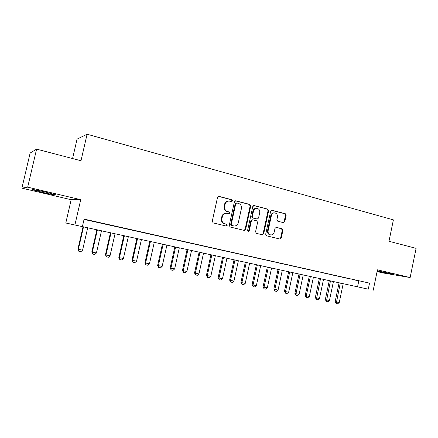 <?xml version="1.0" encoding="UTF-8"?>
<svg xmlns="http://www.w3.org/2000/svg" width="438" height="438" viewBox="0 0 438 438"><rect width="100%" height="100%" fill="white"/><g stroke="black" fill="none" stroke-linecap="round" stroke-linejoin="round"><path stroke-width="0.66" d="M232.545 200.894L231.905 199.755L219.027 196.383L217.516 197.39L212.26 221.278L213.196 222.904L226.15 226.041L227.202 225.324L226.555 224.196L224.891 223.791C222.597 222.964 221.612 221.239 221.935 218.617L222.373 216.64C223.024 214.423 224.415 213.306 226.545 213.284L228.964 213.826L229.873 213.098L229.233 211.965L227.574 211.543C225.285 210.7 224.305 208.964 224.628 206.347L225.061 204.371C225.69 202.208 227.043 201.102 229.118 201.047L231.664 201.617L232.545 200.894M231.417 201.568L231.992 200.889L231.357 199.755L218.452 196.377M225.964 225.992L226.66 225.274L226.019 224.146L224.891 223.791M228.696 213.771L229.331 213.071L228.691 211.943L227.574 211.543M377.189 271.089L378.574 271.423C384.597 272.852 394.824 274.807 393.231 274.21L377.271 270.706M46.017 192.205C37.75 190.24 30.348 188.904 33.102 189.857L42.951 192.463C51 194.368 58.363 195.709 55.714 194.779L46.017 192.205M283.381 222.641L284.766 221.661L286.134 215.282L285.297 213.728L272.058 210.267L270.646 211.242L265.68 234.259L266.545 235.814L279.997 239.06L281.251 238.042L282.91 230.322L282.067 228.778L276.252 227.338L275.009 228.357L274.183 232.206C273.646 234.045 272.524 234.954 270.804 234.938C268.773 234.456 267.881 233.043 268.127 230.711L271.39 215.578C271.899 213.804 272.978 212.901 274.631 212.873C276.734 213.322 277.665 214.74 277.424 217.138L276.887 219.646L277.736 221.201L283.381 222.641M368.281 289.179L65.799 222.997L368.281 289.179L369.535 283.134L84.118 219.109L82.426 226.484M36.595 149.134L27.687 187.163L21.9 188.148L30.14 153.032L36.595 149.134L80.981 160.741L87.096 134.225L393.395 219.876L388.977 241.267L416.1 248.357L410.132 277.544L377.452 269.819L373.22 290.263M21.9 188.148L71.17 199.723L80.723 199.695L27.687 187.163M80.723 199.695L74.936 224.842M250.722 206.046L249.835 204.447L235.885 200.796L234.407 201.792L229.244 225.406L230.158 227.01L244.344 230.432L245.647 229.392L250.722 206.046L250.142 206.035L249.255 204.436L235.326 200.796M254.21 205.592L267.793 209.15L268.658 210.727L263.681 233.772L262.4 234.801L256.444 233.372L255.562 231.801L257.599 222.389L256.723 220.812L252.66 219.805L251.39 220.834L249.255 230.678L248.346 231.401L247.618 230.279L252.764 206.583L254.21 205.592L253.695 205.581M377.091 271.571L382.894 272.934L410.132 277.544M97.34 222.241L87.939 220.188L97.34 222.241M111.597 225.433L102.289 223.402L111.597 225.433M125.591 228.576L116.371 226.561L125.591 228.576M139.333 231.653L130.201 229.66L139.333 231.653M152.824 234.68L143.779 232.704L152.824 234.68M166.073 237.648L157.116 235.693L166.073 237.648M179.087 240.566L170.212 238.628L179.087 240.566M191.871 243.435L183.079 241.513L191.871 243.435M204.436 246.249L195.726 244.349L204.436 246.249M216.783 249.019L208.149 247.136L216.783 249.019M228.915 251.74L220.363 249.874L228.915 251.74M240.845 254.412L232.364 252.562L240.845 254.412M252.573 257.046L244.169 255.212L252.573 257.046M264.103 259.63L255.776 257.812L264.103 259.63M275.442 262.17L267.185 260.369L275.442 262.17M286.6 264.672L278.415 262.888L286.6 264.672M297.572 267.131L289.458 265.362L297.572 267.131M308.368 269.556L300.32 267.799L308.368 269.556M318.99 271.938L311.007 270.191L318.99 271.938M329.442 274.281L321.53 272.551L329.442 274.281M339.729 276.586L331.884 274.872L339.729 276.586M349.858 278.858L342.078 277.155L349.858 278.858M84.047 219.427L369.535 283.134M352.108 279.406L359.828 281.092L352.108 279.406M87.096 134.225L77.066 139.12L72.571 158.54M71.17 199.723L65.799 222.997M358.777 280.993L357.55 286.879M228.762 201.047L228.576 201.047C226.501 201.097 225.154 202.203 224.524 204.36L225.061 204.371M227.032 211.521C224.749 210.678 223.769 208.948 224.092 206.336L224.524 204.36M226.369 213.279L226.003 213.262C223.878 213.279 222.493 214.396 221.836 216.607L222.373 216.64M224.36 223.747C222.066 222.92 221.081 221.195 221.404 218.584L221.836 216.607M244.032 230.366L245.077 229.331L250.142 206.035M236.799 202.969L235.764 203.67L231.242 224.371L231.877 225.493L234.138 226.003C236.279 226.013 237.681 224.897 238.338 222.663L241.409 208.576C241.738 205.991 240.774 204.272 238.524 203.418L236.799 202.969M236.575 202.947L235.211 203.659L235.764 203.67M234.138 226.003L231.33 225.444L230.695 224.322L235.211 203.659M253.662 205.592L267.793 209.15M262.061 234.73L263.085 233.706L268.051 210.705L267.191 209.134M252.66 219.805L252.08 219.766L250.815 220.796L248.68 230.618L249.255 230.678M248.056 231.319L248.68 230.618M259.712 212.638C259.953 210.202 258.989 208.756 256.821 208.307C255.135 208.34 254.035 209.254 253.514 211.039L252.343 216.438L253.23 218.025L257.292 219.038L258.551 218.009L259.712 212.638M256.624 208.302L256.235 208.291C254.549 208.324 253.454 209.233 252.934 211.023L253.514 211.039M257.292 219.038L252.649 217.993L251.768 216.405L252.934 211.023M274.484 212.868L274.018 212.846C272.37 212.879 271.292 213.777 270.783 215.551L271.39 215.578M270.804 234.938L270.197 234.872C268.171 234.39 267.279 232.983 267.525 230.656L270.783 215.551M279.63 238.984L280.627 237.971L282.286 230.262L281.442 228.724L275.962 227.355M283.238 222.603L284.136 221.623L285.505 215.255L284.667 213.706L271.522 210.267M83.056 226.72L77.909 249.129L78.369 249.31L82.579 250.169L87.715 227.738M82.579 250.169L80.921 251.675L78.818 251.253L77.909 249.129M83.532 226.824L78.369 249.31L78.818 251.253M96.869 229.747L91.794 251.965L92.303 252.151L96.431 252.994L101.501 230.76M96.431 252.994L94.778 254.489L92.714 254.067L91.794 251.965M97.389 229.862L92.303 252.151L92.714 254.067M110.442 232.72L105.432 254.746L105.985 254.943L110.042 255.77L115.046 233.733M110.042 255.77L108.394 257.248L106.368 256.838L105.432 254.746M111.006 232.846L105.985 254.943L106.368 256.838M123.773 235.644L118.829 257.484L119.426 257.686L123.412 258.502L128.35 236.651M123.412 258.502L121.769 259.964L119.777 259.559L118.829 257.484M124.381 235.781L119.426 257.686L119.777 259.559M136.875 238.518L131.997 260.172L132.632 260.38L136.552 261.179L141.425 239.515M136.552 261.179L134.915 262.63L132.955 262.236L131.997 260.172M137.527 238.661L132.632 260.38L132.955 262.236M149.752 241.343L144.934 262.811L145.613 263.03L149.462 263.818L154.275 242.334M149.462 263.818L147.83 265.253L145.909 264.864L144.934 262.811M150.442 241.491L145.613 263.03L145.909 264.864M162.41 244.119L157.653 265.406L158.37 265.636L162.153 266.408L166.9 245.105M162.153 266.408L160.527 267.826L158.633 267.443L157.653 265.406M163.133 244.278L158.37 265.636L158.633 267.443M174.85 246.846L170.158 267.957L170.908 268.193L174.631 268.954L179.317 247.826M174.631 268.954L173.005 270.361L171.149 269.983L170.158 267.957M175.616 247.01L170.908 268.193L171.149 269.983M187.086 249.529L182.449 270.47L183.237 270.706L186.895 271.456L191.526 250.503M186.895 271.456L185.279 272.847L183.451 272.48L182.449 270.47M187.886 249.704L183.237 270.706L183.451 272.48M199.115 252.168L194.538 272.934L195.359 273.181L198.956 273.914L203.528 253.131M198.956 273.914L197.346 275.299L195.545 274.933L194.538 272.934M199.947 252.348L195.359 273.181L195.545 274.933M210.946 254.757L206.424 275.365L207.278 275.617L210.815 276.34L215.337 255.721M210.815 276.34L209.211 277.703L207.442 277.347L206.424 275.365M211.811 254.949L207.278 275.617L207.442 277.347M222.586 257.314L218.119 277.747L219.005 278.01L222.482 278.716L226.95 258.267M222.482 278.716L220.883 280.074L219.148 279.718L218.119 277.747M223.484 257.506L219.005 278.01L219.148 279.718M234.034 259.822L229.621 280.096L230.536 280.364L233.963 281.059L238.371 260.774M233.963 281.059L232.37 282.4L230.656 282.056L229.621 280.096M234.965 260.024L230.536 280.364L230.656 282.056M245.302 262.291L240.938 282.406L241.886 282.68L245.253 283.364L249.611 263.238M245.253 283.364L243.665 284.695L241.984 284.355L240.938 282.406M246.26 262.504L241.886 282.68L241.984 284.355M256.389 264.722L252.074 284.684L253.049 284.957L256.367 285.631L260.67 265.663M256.367 285.631L254.785 286.95L253.126 286.616L252.074 284.684M257.374 264.941L253.049 284.957L253.126 286.616M267.295 267.114L263.035 286.917L264.037 287.197L267.3 287.865L271.555 268.051M267.3 287.865L265.724 289.168L264.092 288.839L263.035 286.917M268.308 267.339L264.037 287.197L264.092 288.839M278.037 269.469L273.821 289.118L274.85 289.403L278.064 290.06L282.269 270.399M278.064 290.06L276.493 291.358L274.889 291.029L273.821 289.118M279.072 269.699L274.85 289.403L274.889 291.029M288.604 271.784L284.443 291.286L285.494 291.577L288.658 292.223L292.814 272.71M288.658 292.223L287.093 293.504L285.51 293.186L284.443 291.286M289.671 272.02L285.494 291.577L285.51 293.186M299.012 274.068L294.894 293.422L295.973 293.717L299.088 294.352L303.2 274.987M299.088 294.352L297.528 295.623L295.973 295.305L294.894 293.422M300.101 274.308L295.973 293.717L295.973 295.305M309.261 276.318L305.187 295.524L306.293 295.82L309.359 296.444L313.422 277.227M309.359 296.444L307.805 297.709L306.272 297.397L305.187 295.524M310.372 276.559L306.293 295.82L306.272 297.397M319.351 278.53L315.327 297.594L316.455 297.895L319.472 298.508L323.49 279.433M319.472 298.508L317.922 299.762L316.417 299.455L315.327 297.594M320.485 278.776L316.417 299.455M329.288 280.709L325.308 299.63L326.458 299.937L329.431 300.545L333.406 281.612M329.431 300.545L327.887 301.782L326.403 301.481L325.308 299.63M330.449 280.961L326.403 301.481M339.078 282.855L335.141 301.64L336.313 301.946L339.242 302.543L343.173 283.753M339.242 302.543L337.703 303.775L336.242 303.479L335.141 301.64M340.26 283.112L336.242 303.479M231.357 199.755L231.905 199.755M226.019 224.146L226.555 224.196M228.691 211.943L229.233 211.965M224.092 206.336L224.628 206.347M221.404 218.584L221.935 218.617M218.502 196.394L219.027 196.383M245.077 229.331L245.647 229.392M235.332 200.796L235.885 200.796M249.255 204.436L249.835 204.447M230.695 224.322L231.242 224.371M231.33 225.444L231.877 225.493M233.065 225.866L233.613 225.915M268.051 210.705L268.658 210.727M263.085 233.706L263.681 233.772M250.815 220.796L251.39 220.834M251.768 216.405L252.343 216.438M252.649 217.993L253.23 218.025M256.531 218.973L257.117 219.005M267.525 230.656L268.127 230.711M276.082 227.338L276.411 227.366M281.442 228.724L282.067 228.778M282.286 230.262L282.91 230.322M280.627 237.971L281.251 238.042M271.593 210.251L272.058 210.267M284.667 213.706L285.297 213.728M285.505 215.255L286.134 215.282M284.136 221.623L284.766 221.661"/></g></svg>
